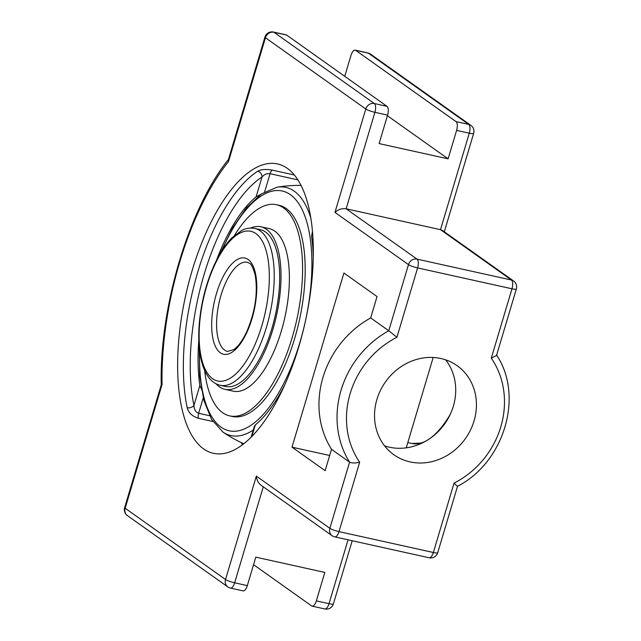<?xml version="1.0" encoding="UTF-8"?>
<svg xmlns="http://www.w3.org/2000/svg" width="641" height="641" viewBox="0 0 641 641"><rect width="100%" height="100%" fill="white"/><g stroke="black" fill="none" stroke-linecap="round" stroke-linejoin="round"><path stroke-width="0.96" d="M294.323 175.001L272.329 170.137C266.023 168.984 261.135 169.36 257.682 171.243A148.199 61.224 -77.5 0 0 187.188 407.732C188.534 412.796 192.26 416.313 198.349 418.277L212.884 421.49M272.329 170.137A5.112 2.115 -77.5 0 0 270.069 173.719C266.864 173.334 264.18 174.44 262.009 177.028A5.112 4.295 57.2 0 0 257.682 171.243M187.188 407.732A5.112 3.437 168.2 0 0 193.935 405.36C194.095 409.487 195.665 412.131 198.646 413.301A5.112 2.115 -77.5 0 0 198.349 418.277M312.439 231.617L311.558 236.209L312.544 232.891M251.849 436.505L255.294 424.943L254.477 426.057L251.144 437.21M202.628 391.627L199.84 385.562L193.935 405.36A143.087 59.108 102.5 0 1 262.009 177.028L256.104 196.827L260.647 194.463M256.104 196.827A125.965 52.033 -77.5 0 0 216.506 260.254M198.806 340.251A125.965 52.033 -77.5 0 0 199.84 385.562M255.294 424.943A125.965 52.033 -77.5 0 0 284.933 384.472M313.249 256.504A125.965 52.033 -77.5 0 0 311.558 236.209M298.858 346.533A148.199 61.224 102.5 0 1 213.461 453.323A148.199 61.224 102.5 0 1 192.092 270.718A148.199 61.224 102.5 0 1 277.489 163.928A148.199 61.224 102.5 0 1 298.858 346.533M456.945 485.91L454.044 483.114L433.356 552.502A7.299 3.013 102.5 0 1 429.15 557.766A7.299 7.299 0 0 0 437.723 552.718A7.299 1.146 -163.4 0 1 433.356 552.502L338.985 531.621L359.673 462.233C355.186 463.235 351.829 463.211 349.585 462.161L331.509 449.317A91.992 82.529 -54.6 0 1 322.976 377.405A91.992 82.529 -54.6 0 1 370.674 317.928L388.758 330.764L396.915 337.294L417.603 267.914A7.299 3.013 102.5 0 0 417.035 259.132A7.299 6.554 125.4 0 0 408.477 264.605A7.299 1.146 16.6 0 0 417.603 267.914L511.975 288.795A7.299 3.013 102.5 0 0 511.406 280.013L417.035 259.132L346.14 208.798L374.905 112.311A7.299 3.013 -77.5 0 0 374.336 103.53A7.299 6.554 125.4 0 0 365.787 109.01L334.963 212.403C338.2 209.431 341.925 208.229 346.14 208.798L440.511 229.678L511.406 280.013A7.299 6.554 -54.6 0 1 513.569 280.974L442.514 230.512L440.511 229.678L469.276 133.192A7.299 1.146 16.6 0 0 473.643 133.408A7.299 7.299 0 0 0 470.879 125.372L370.514 54.108A7.299 7.299 0 0 0 367.87 52.931A7.299 3.013 102.5 0 1 368.351 53.147A7.299 6.554 -54.6 0 1 370.514 54.108M344.738 76.319L350.98 55.39A7.299 3.013 102.5 0 1 355.186 50.126A7.299 3.013 102.5 0 1 355.675 50.343L456.031 121.606A7.299 3.013 102.5 0 1 456.6 130.387L448.115 158.848L387.404 115.733M334.963 212.403L408.477 264.605L388.758 330.764A91.992 82.529 125.4 0 0 341.052 390.241A91.992 82.529 125.4 0 0 349.585 462.161L329.867 528.312A7.299 6.554 125.4 0 0 332.126 535.708A7.299 7.299 0 0 0 334.778 536.886A7.299 3.013 102.5 0 0 338.985 531.621A7.299 1.146 -163.4 0 1 329.867 528.312L256.344 476.111L225.52 579.504A7.299 6.554 125.4 0 0 227.787 586.892A7.299 7.299 0 0 0 230.44 588.069L243.115 590.874A7.299 3.013 -77.5 0 0 247.322 585.61L255.807 557.149L324.819 572.421L316.342 600.881A7.299 3.013 102.5 0 1 312.127 606.146A7.299 3.013 102.5 0 1 311.646 605.929L253.564 564.681M516.342 289.011A7.299 1.146 16.6 0 1 511.975 288.795L491.286 358.175L496.527 355.459L516.342 289.011A7.299 7.299 0 0 0 513.569 280.974M437.723 552.718L457.53 486.271C504.243 462.361 524.218 395.898 496.446 354.858M256.344 476.111C256.745 480.045 258.323 483.09 261.071 485.245L332.126 535.708M387.581 115.116A7.299 3.013 -77.5 0 0 387.012 106.342L286.655 35.071A7.299 3.013 -77.5 0 0 286.174 34.854L273.499 32.05A7.299 7.299 0 0 0 264.925 37.09A7.299 1.146 16.6 0 0 265.43 37.739L365.787 109.01A7.299 1.146 -163.4 0 0 374.905 112.311L387.581 115.116L379.103 143.576L448.115 158.848M230.44 588.069A7.299 3.013 -77.5 0 0 234.646 582.805A7.299 1.146 16.6 0 1 225.52 579.504L125.163 508.241L162.061 384.472A182.429 75.358 102.5 0 1 228.533 161.508L228.34 159.801L264.925 37.09M162.061 384.472L161.236 384.937C159.345 307.696 188.919 207.972 228.629 159.256M406.234 447.851L433.18 357.47M370.674 317.928L377.044 296.559L343.913 273.026L292 447.162L325.139 470.694L331.509 449.317M440.888 358.511A54.621 48.996 -54.6 0 1 457.105 365.674A54.621 48.996 -54.6 0 1 470.47 430.087A54.621 48.996 -54.6 0 1 410.064 461.905A54.621 48.996 -54.6 0 1 393.854 454.741A54.621 48.996 -54.6 0 1 380.482 390.321A54.621 48.996 -54.6 0 1 440.888 358.511M384.584 445.864A54.621 48.996 125.4 0 0 389.359 447.194A54.621 48.996 125.4 0 0 446.256 421.61A54.621 48.996 125.4 0 0 445.663 359.841M329.666 455.495L292 447.162M204.631 370.426A108.137 44.67 -77.5 0 0 210.024 394.351A108.137 44.67 -77.5 0 0 229.742 415.897L232.338 416.474A108.137 44.67 -77.5 0 0 291.086 349.569A108.137 44.67 -77.5 0 0 298.77 226.85A108.137 44.67 -77.5 0 0 279.059 205.296L276.463 204.727A108.137 44.67 -77.5 0 0 234.518 235.359M229.742 415.897A108.137 44.67 -77.5 0 0 288.49 348.992A108.137 44.67 -77.5 0 0 296.174 226.273A108.137 44.67 -77.5 0 0 276.463 204.727M216.105 383.831A83.242 34.39 -77.5 0 0 224.935 389.327L233.316 391.186A83.242 34.39 -77.5 0 0 278.531 339.682A83.242 34.39 -77.5 0 0 284.452 245.223A83.242 34.39 -77.5 0 0 269.276 228.637L260.903 226.786A83.242 34.39 -77.5 0 0 250.575 228.044M224.935 389.327A83.242 34.39 -77.5 0 0 270.157 337.831A83.242 34.39 -77.5 0 0 276.079 243.372A83.242 34.39 -77.5 0 0 260.903 226.786M220.119 385.273L225.568 386.483A80.317 33.18 -77.5 0 0 269.196 336.789A80.317 33.18 -77.5 0 0 274.909 245.639A80.317 33.18 -77.5 0 0 260.27 229.638L254.83 228.428C247.682 227.243 243.203 229.71 241.905 230.343L231.858 237.851C225.247 244.582 219.31 253.78 214.03 265.454C205.44 284.941 200.433 305.645 198.998 327.559C198.109 343.52 199.591 356.829 203.429 367.493C207.251 377.597 212.812 383.526 220.119 385.273A80.317 33.18 -77.5 0 0 266.408 327.399A80.317 33.18 -77.5 0 0 260.134 230.832A80.317 33.18 -77.5 0 0 254.83 228.428M310.749 217.844A127.094 52.498 -77.5 0 0 294.243 191.186A127.094 52.498 -77.5 0 0 277.072 187.204L261.536 193.846L246.513 207.812L232.475 228.132L220.103 253.62M222.523 431.77A127.094 52.498 -77.5 0 0 222.884 432.026A127.094 52.498 -77.5 0 0 222.908 432.042A127.094 52.498 -77.5 0 0 253.291 430.039M264.653 191.875L270.069 173.719L297.841 179.865M241.312 442.602A148.199 61.224 -77.5 0 0 242.45 444.814M209.567 415.713L198.646 413.301L203.229 397.933M124.658 507.592A7.299 1.146 -163.4 0 0 125.163 508.241A7.299 6.554 125.4 0 0 127.431 515.628A7.299 7.299 0 0 1 124.658 507.592L161.244 384.88M387.012 106.342L374.336 103.53L273.979 32.266A7.299 6.554 125.4 0 0 265.43 37.739L228.533 161.508M286.655 35.071L273.979 32.266A7.299 3.013 -77.5 0 0 273.499 32.05M348.055 539.818L329.017 603.686A7.299 3.013 102.5 0 1 324.811 608.95A7.299 7.299 0 0 0 333.384 603.91A7.299 1.146 -163.4 0 1 329.017 603.686L316.342 600.881M355.675 50.343L368.351 53.147L468.707 124.41A7.299 6.554 -54.6 0 1 470.879 125.372M456.031 121.606L468.707 124.41A7.299 3.013 102.5 0 1 469.276 133.192L456.6 130.387M491.286 358.175A84.684 75.975 -54.6 0 1 454.044 483.114M359.673 462.233A84.684 75.975 -54.6 0 1 396.915 337.294M247.322 585.61L234.646 582.805L263.267 486.807M450.311 414.246A95.725 39.542 102.5 0 1 429.638 438.716M427.106 440.343A95.725 39.542 102.5 0 1 411.899 443.492L407.804 442.578M227.619 351.412A45.639 18.853 102.5 0 1 221.033 295.18A45.639 18.853 102.5 0 1 247.33 262.297L249.269 263.179C251.168 263.747 253.147 267.73 255.19 275.133C258.035 292.584 255.294 311.302 246.953 331.269C241.128 343.464 236.93 347.326 233.693 349.649L227.619 351.412M248.131 259.485A49.285 20.36 -77.5 0 0 216.474 293.53A49.285 20.36 -77.5 0 0 220.32 352.782A49.285 20.36 -77.5 0 0 251.977 318.745A49.285 20.36 -77.5 0 0 248.131 259.485M255.863 233.572A76.664 31.673 102.5 0 1 261.84 325.748A76.664 31.673 102.5 0 1 212.596 378.703A76.664 31.673 102.5 0 1 206.61 286.527A76.664 31.673 102.5 0 1 255.863 233.572M221.778 250.847A122.8 50.727 102.5 0 1 290.349 194.656A122.8 50.727 102.5 0 1 278.747 392.733A122.8 50.727 102.5 0 1 199.615 351.004M355.186 50.126L367.87 52.931M444.317 231.794L473.643 133.408M324.811 608.95L312.127 606.146M333.384 603.91L352.213 540.74M429.15 557.766L334.778 536.886M227.787 586.892L127.431 515.628M422.259 442.987L411.899 443.492M199.263 347.791L199.736 376.115L203.886 400.465L211.618 419.462L222.908 432.042A135.107 135.107 0 0 0 243.828 443.764M300.99 185.401A135.107 135.107 0 0 0 277.072 187.204"/></g></svg>
